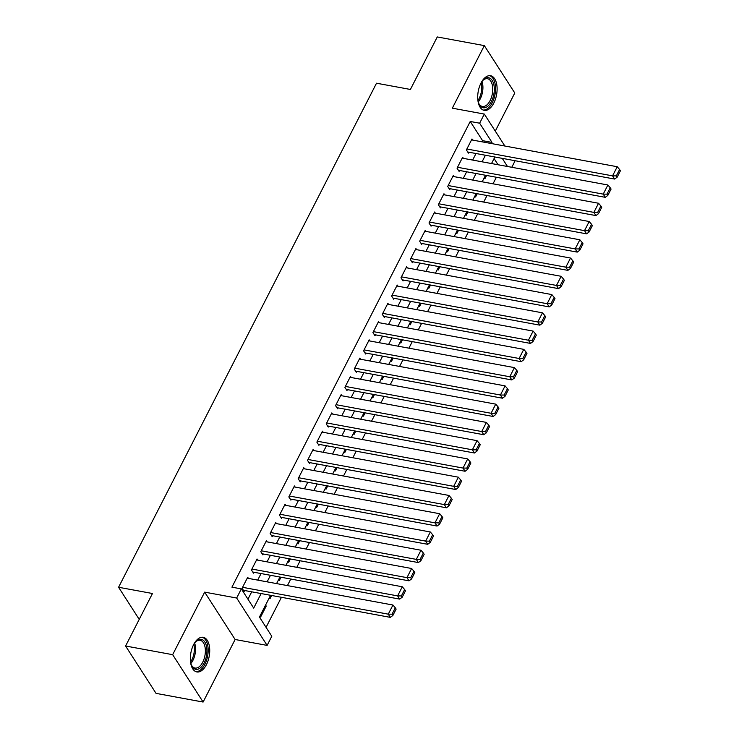 <?xml version="1.0" encoding="UTF-8"?>
<svg xmlns="http://www.w3.org/2000/svg" width="739" height="739" viewBox="0 0 739 739"><rect width="100%" height="100%" fill="white"/><g stroke="black" fill="none" stroke-linecap="round" stroke-linejoin="round"><path stroke-width="1.11" d="M206.449 664.61A17.607 9.33 100.4 0 0 203.225 637.314A17.607 9.33 100.4 0 0 193.609 644.639A17.607 9.33 100.4 0 0 196.842 671.936A17.607 9.33 100.4 0 0 206.449 664.61M493.828 103.035A17.607 9.33 100.4 0 0 490.594 75.729A17.607 9.33 100.4 0 0 480.987 83.064A17.607 9.33 100.4 0 0 484.221 110.36A17.607 9.33 100.4 0 0 493.828 103.035M270.585 595.301L259.444 617.065L271.795 636.27L267.121 645.396L236.665 598.027L241.339 588.9L253.689 608.105L261.126 593.556M235.122 639.503L204.666 592.133L172.658 654.68L125.593 646.006L156.049 693.376L203.114 702.05L235.122 639.503L267.121 645.396M495.278 131.108L514.787 92.994L484.331 45.624L452.323 108.171L484.322 114.074L504.866 146.017M514.215 160.557L514.778 161.435L511.785 167.282M266.058 627.346L281.439 597.297M287.425 585.593L290.778 579.034M296.773 567.33L300.126 560.772M306.122 549.068L309.475 542.509M315.461 530.805L318.814 524.247M324.809 512.543L328.162 505.984M334.157 494.271L337.511 487.722M343.496 476.008L346.85 469.459M352.845 457.746L356.198 451.196M362.193 439.483L365.546 432.934M371.532 421.221L374.885 414.671M380.881 402.958L384.234 396.409M390.229 384.696L393.582 378.146M399.577 366.433L402.931 359.884M408.916 348.171L412.27 341.621M418.265 329.908L421.618 323.359M427.613 311.646L430.966 305.096M436.952 293.383L440.305 286.834M446.301 275.12L449.654 268.571M455.649 256.858L459.002 250.309M464.988 238.595L468.341 232.046M474.336 220.333L477.69 213.783M483.685 202.07L487.038 195.521M493.024 183.808L496.377 177.258M172.658 654.68L203.114 702.05M125.593 646.006L152.465 593.509L118.582 587.265L376.511 83.211L410.404 89.456L437.266 36.95L484.331 45.624M248.433 578.406L247.704 577.27L242.096 588.226L244.156 591.431L244.627 590.516M257.782 560.144L257.052 559.007L251.445 569.963L253.505 573.168L253.967 572.254M267.13 541.881L266.4 540.745L260.793 551.7L262.853 554.906L263.315 553.991M276.469 523.618L275.739 522.482L270.132 533.438L272.192 536.643L272.663 535.729M285.817 505.356L285.088 504.22L279.481 515.175L281.541 518.381L282.012 517.466M295.166 487.093L294.436 485.957L288.829 496.913L290.889 500.118L291.351 499.204M304.505 468.831L303.784 467.695L298.177 478.65L300.228 481.856L300.699 480.941M313.853 450.568L313.124 449.432L307.516 460.388L309.576 463.593L310.047 462.679M323.202 432.306L322.472 431.17L316.865 442.125L318.925 445.331L319.387 444.416M332.55 414.043L331.82 412.907L326.213 423.863L328.264 427.068L328.735 426.154M341.889 395.781L341.159 394.644L335.552 405.6L337.612 408.806L338.083 407.891M351.237 377.518L350.508 376.382L344.901 387.338L346.961 390.543L347.422 389.629M360.586 359.256L359.856 358.119L354.249 369.075L356.3 372.28L356.771 371.366M369.925 340.993L369.195 339.857L363.588 350.813L365.648 354.018L366.119 353.103M379.273 322.731L378.544 321.594L372.936 332.55L374.996 335.746L375.458 334.841M388.622 304.468L387.892 303.332L382.285 314.287L384.345 317.484L384.807 316.578M397.961 286.196L397.231 285.069L391.624 296.025L393.684 299.221L394.155 298.316M407.309 267.934L406.579 266.807L400.972 277.762L403.032 280.959L403.494 280.053M416.657 249.671L415.928 248.544L410.321 259.5L412.38 262.696L412.842 261.791M425.997 231.409L425.276 230.282L419.669 241.237L421.72 244.433L422.191 243.528M435.345 213.146L434.615 212.019L429.008 222.975L431.068 226.171L431.539 225.266M444.693 194.884L443.963 193.757L438.356 204.712L440.416 207.908L440.878 207.003M454.042 176.621L453.312 175.494L447.705 186.45L449.755 189.646L450.227 188.741M463.381 158.358L462.651 157.231L457.044 168.187L459.104 171.383L459.575 170.478M484.267 177.73L484.913 178.727L486.585 175.448M474.918 195.992L475.565 196.99L477.246 193.71M465.579 214.255L466.217 215.252L467.898 211.973M456.231 232.517L456.878 233.515L458.549 230.235M446.883 250.78L447.529 251.777L449.21 248.507M437.543 269.042L438.181 270.04L439.862 266.77M428.195 287.305L428.842 288.302L430.514 285.032M418.847 305.567L419.493 306.565L421.165 303.295M409.508 323.83L410.145 324.827L411.826 321.557M400.159 342.092L400.806 343.09L402.478 339.82M390.811 360.355L391.458 361.353L393.13 358.082M381.472 378.617L382.109 379.615L383.79 376.345M372.123 396.88L372.77 397.878L374.442 394.608M362.775 415.142L363.422 416.14L365.094 412.87M353.427 433.405L354.073 434.403L355.755 431.133M344.088 451.668L344.725 452.665L346.406 449.395M334.739 469.93L335.386 470.928L337.058 467.658M325.391 488.193L326.038 489.19L327.719 485.92M316.052 506.455L316.689 507.453L318.37 504.183M306.703 524.718L307.35 525.715L309.022 522.445M297.355 542.98L298.002 543.978L299.674 540.708M288.016 561.243L288.653 562.24L290.335 558.97M278.668 579.505L279.314 580.503L280.986 577.233M269.319 597.768L269.966 598.766L271.638 595.495M498.068 164.751L494.077 158.552M265.587 605.075L266.225 606.072L260.618 617.028L259.98 616.03M482.004 141.805L482.585 140.669L470.235 121.464L231.926 587.163L241.339 588.9M247.953 599.181L251.713 591.819M257.708 580.115L261.061 573.556M267.056 561.852L270.409 555.294M276.404 543.59L279.758 537.031M285.744 525.327L289.097 518.769M295.092 507.065L298.445 500.506M304.44 488.802L307.793 482.244M313.779 470.54L317.133 463.981M323.128 452.277L326.481 445.719M332.476 434.015L335.829 427.456M341.815 415.752L345.168 409.194M351.164 397.49L354.517 390.931M360.512 379.227L363.865 372.668M369.851 360.965L373.204 354.406M379.199 342.702L382.553 336.143M388.548 324.439L391.901 317.881M397.887 306.168L401.249 299.618M407.235 287.905L410.588 281.356M416.584 269.643L419.937 263.093M425.932 251.38L429.285 244.831M435.271 233.118L438.624 226.568M444.619 214.855L447.973 208.306M453.968 196.592L457.321 190.043M463.307 178.33L466.66 171.781M472.655 160.067L476.008 153.518M472.729 140.096L471.999 138.969L466.392 149.925L468.452 153.121L468.914 152.206M118.582 587.265L139.228 619.374M204.666 592.133L236.665 598.027M470.235 121.464L479.648 123.201L484.322 114.074M494.881 156.991L491.527 163.55M485.532 175.254L482.179 181.812M476.184 193.516L472.831 200.075M466.845 211.779L463.482 218.338M457.496 230.041L454.143 236.6M448.148 248.304L444.795 254.863M438.8 266.567L435.447 273.125M429.461 284.829L426.107 291.388M420.112 303.092L416.759 309.65M410.764 321.354L407.411 327.913M401.425 339.626L398.072 346.175M392.076 357.888L388.723 364.438M382.728 376.151L379.375 382.7M373.389 394.414L370.036 400.963M364.041 412.676L360.687 419.225M354.692 430.939L351.339 437.488M345.353 449.201L342 455.751M336.005 467.464L332.652 474.013M326.656 485.726L323.303 492.276M317.308 503.989L313.955 510.538M307.969 522.251L304.616 528.801M298.621 540.514L295.267 547.063M289.272 558.776L285.919 565.326M279.933 577.039L276.58 583.588M507.481 166.487L502.252 158.349M491.417 143.542L491.998 142.405L479.648 123.201M267.121 581.842L270.474 575.293M276.469 563.58L279.822 557.03M285.808 545.317L289.161 538.768M295.157 527.055L298.51 520.505M304.505 508.792L307.858 502.243M313.853 490.53L317.207 483.98M323.192 472.267L326.546 465.718M332.541 454.005L335.894 447.455M341.889 435.742L345.242 429.193M351.228 417.48L354.581 410.93M360.577 399.217L363.93 392.668M369.925 380.954L373.278 374.405M379.264 362.692L382.617 356.143M388.612 344.429L391.966 337.88M397.961 326.167L401.314 319.618M407.3 307.904L410.653 301.355M416.648 289.642L420.001 283.092M425.997 271.379L429.35 264.83M435.336 253.117L438.698 246.567M444.684 234.854L448.037 228.305M454.032 216.592L457.386 210.042M463.381 198.329L466.734 191.78M472.72 180.067L476.073 173.517M482.068 161.804L485.421 155.255M482.585 140.669L491.998 142.405M265.172 605.878L266.225 606.072M471.528 139.883L617.231 166.728L612.557 175.864L614.617 179.06L617.148 177.184L620.418 170.792L619.596 169.508L616.326 175.9L617.148 177.184M467.722 151.994L614.617 179.06M466.863 149.01L612.557 175.864L616.326 175.9M619.596 169.508L617.231 166.728M481.329 82.408A15.233 8.074 -79.6 0 1 483.094 80.154A15.233 8.074 -79.6 0 1 493.153 82.306A15.233 8.074 -79.6 0 1 491.453 101.409A15.233 8.074 -79.6 0 1 478.78 103.552A15.233 8.074 -79.6 0 1 477.939 100.818M478.586 103.044A14.106 7.473 100.4 0 0 482.401 106.471A14.106 7.473 100.4 0 0 490.105 100.596A14.106 7.473 100.4 0 0 487.518 78.722A14.106 7.473 100.4 0 0 482.724 80.56M483.13 110.028A17.496 9.265 100.4 0 0 492.276 102.693A17.496 9.265 100.4 0 0 489.467 75.655M193.96 643.992A15.233 8.074 -79.6 0 1 195.724 641.738A15.233 8.074 -79.6 0 1 201.211 639.355A15.233 8.074 -79.6 0 1 206.495 655.669A15.233 8.074 -79.6 0 1 195.844 669.34A15.233 8.074 -79.6 0 1 191.41 665.128A15.233 8.074 -79.6 0 1 190.57 662.393M191.207 664.62A14.106 7.473 100.4 0 0 195.031 668.047A14.106 7.473 100.4 0 0 195.096 668.056A14.106 7.473 100.4 0 0 204.952 655.465A14.106 7.473 100.4 0 0 200.14 640.297A14.106 7.473 100.4 0 0 200.075 640.288A14.106 7.473 100.4 0 0 195.355 642.136M195.752 671.603A17.496 9.265 100.4 0 0 207.641 656.029A17.496 9.265 100.4 0 0 202.089 637.23M462.189 158.146L607.892 184.99L603.218 194.126L605.269 197.322L607.8 195.447L611.079 189.055L610.248 187.771L606.978 194.163L607.8 195.447M458.374 170.256L605.269 197.322M457.515 167.273L603.218 194.126L606.978 194.163M610.248 187.771L607.892 184.99M452.841 176.409L598.544 203.253L593.87 212.389L595.93 215.585L598.461 213.71L601.731 207.317L600.909 206.033L597.639 212.426L598.461 213.71M449.026 188.519L595.93 215.585M448.167 185.535L593.87 212.389L597.639 212.426M600.909 206.033L598.544 203.253M443.492 194.671L589.195 221.515L584.521 230.651L586.581 233.847L589.112 231.972L592.382 225.58L591.56 224.296L588.29 230.688L589.112 231.972M439.687 206.781L586.581 233.847M438.818 203.798L584.521 230.651L588.29 230.688M591.56 224.296L589.195 221.515M434.153 212.934L579.847 239.778L575.182 248.914L577.233 252.11L579.764 250.235L583.034 243.842L582.212 242.558L578.942 248.951L579.764 250.235M430.338 225.044L577.233 252.11M429.479 222.06L575.182 248.914L578.942 248.951M582.212 242.558L579.847 239.778M424.805 231.196L570.508 258.04L565.834 267.176L567.894 270.372L570.425 268.497L573.695 262.105L572.873 260.821L569.603 267.213L570.425 268.497M420.99 243.307L567.894 270.372M420.131 240.323L565.834 267.176L569.603 267.213M572.873 260.821L570.508 258.04M415.457 249.459L561.16 276.303L556.485 285.439L558.545 288.635L561.077 286.76L564.347 280.367L563.524 279.083L560.254 285.476L561.077 286.76M411.651 261.569L558.545 288.635M410.782 258.585L556.485 285.439L560.254 285.476M563.524 279.083L561.16 276.303M406.117 267.721L551.811 294.565L547.146 303.701L549.197 306.897L551.728 305.022L554.998 298.63L554.176 297.346L550.906 303.738L551.728 305.022M402.302 279.832L549.197 306.897M401.443 276.848L547.146 303.701L550.906 303.738M554.176 297.346L551.811 294.565M396.769 285.984L542.472 312.828L537.798 321.964L539.858 325.16L542.389 323.285L545.659 316.892L544.837 315.608L541.567 322.001L542.389 323.285M392.954 298.094L539.858 325.16M392.095 295.11L537.798 321.964L541.567 322.001M544.837 315.608L542.472 312.828M387.421 304.246L533.124 331.09L528.45 340.226L530.51 343.423L533.041 341.547L536.311 335.155L535.489 333.871L532.219 340.263L533.041 341.547M383.615 316.357L530.51 343.423M382.747 313.373L528.45 340.226L532.219 340.263M535.489 333.871L533.124 331.09M378.082 322.509L523.775 349.353L519.111 358.489L521.161 361.685L523.692 359.81L526.962 353.418L526.14 352.133L522.87 358.526L523.692 359.81M374.267 334.619L521.161 361.685M373.407 331.635L519.111 358.489L522.87 358.526M526.14 352.133L523.775 349.353M368.733 340.771L514.436 367.616L509.762 376.751L511.822 379.948L514.353 378.072L517.623 371.68L516.801 370.396L513.522 376.788L514.353 378.072M364.918 352.882L511.822 379.948M364.059 349.898L509.762 376.751L513.522 376.788M516.801 370.396L514.436 367.616M359.385 359.034L505.088 385.878L500.414 395.014L502.474 398.21L505.005 396.335L508.275 389.943L507.453 388.659L504.183 395.051L505.005 396.335M355.579 371.144L502.474 398.21M354.711 368.161L500.414 395.014L504.183 395.051M507.453 388.659L505.088 385.878M350.037 377.296L495.74 404.141L491.065 413.277L493.125 416.473L495.657 414.597L498.927 408.205L498.104 406.921L494.834 413.313L495.657 414.597M346.231 389.407L493.125 416.473M345.372 386.423L491.065 413.277L494.834 413.313M498.104 406.921L495.74 404.141M340.697 395.559L486.401 422.403L481.726 431.539L483.786 434.735L486.308 432.86L489.587 426.468L488.756 425.184L485.486 431.576L486.308 432.86M336.882 407.669L483.786 434.735M336.023 404.686L481.726 431.539L485.486 431.576M488.756 425.184L486.401 422.403M331.349 413.822L477.052 440.666L472.378 449.802L474.438 452.998L476.969 451.123L480.239 444.73L479.417 443.446L476.147 449.839L476.969 451.123M327.534 425.932L474.438 452.998M326.675 422.948L472.378 449.802L476.147 449.839M479.417 443.446L477.052 440.666M322.001 432.084L467.704 458.928L463.03 468.064L465.09 471.26L467.621 469.385L470.891 462.993L470.069 461.709L466.799 468.101L467.621 469.385M318.195 444.194L465.09 471.26M317.336 441.211L463.03 468.064L466.799 468.101M470.069 461.709L467.704 458.928M312.662 450.347L458.365 477.191L453.691 486.327L455.741 489.523L458.272 487.648L461.542 481.255L460.72 479.971L457.45 486.364L458.272 487.648M308.847 462.457L455.741 489.523M307.987 459.473L453.691 486.327L457.45 486.364M460.72 479.971L458.365 477.191M303.313 468.609L449.016 495.453L444.342 504.589L446.402 507.785L448.933 505.91L452.203 499.518L451.381 498.234L448.111 504.626L448.933 505.91M299.498 480.719L446.402 507.785M298.639 477.736L444.342 504.589L448.111 504.626M451.381 498.234L449.016 495.453M293.965 486.872L439.668 513.716L434.994 522.852L437.054 526.048L439.585 524.173L442.855 517.78L442.033 516.496L438.763 522.889L439.585 524.173M290.159 498.982L437.054 526.048M289.291 495.998L434.994 522.852L438.763 522.889M442.033 516.496L439.668 513.716M284.626 505.134L430.32 531.978L425.655 541.114L427.705 544.31L430.237 542.435L433.507 536.043L432.684 534.759L429.414 541.151L430.237 542.435M280.811 517.245L427.705 544.31M279.952 514.261L425.655 541.114L429.414 541.151M432.684 534.759L430.32 531.978M275.277 523.397L420.981 550.241L416.306 559.377L418.366 562.573L420.897 560.698L424.168 554.305L423.345 553.021L420.075 559.414L420.897 560.698M271.462 535.507L418.366 562.573M270.603 532.523L416.306 559.377L420.075 559.414M423.345 553.021L420.981 550.241M265.929 541.659L411.632 568.503L406.958 577.639L409.018 580.836L411.549 578.96L414.819 572.568L413.997 571.284L410.727 577.676L411.549 578.96M262.123 553.77L409.018 580.836M261.255 550.786L406.958 577.639L410.727 577.676M413.997 571.284L411.632 568.503M256.59 559.922L402.284 586.766L397.619 595.902L399.67 599.098L402.201 597.223L405.471 590.831L404.649 589.556L401.379 595.939L402.201 597.223M252.775 572.032L399.67 599.098M251.916 569.048L397.619 595.902L401.379 595.939M404.649 589.556L402.284 586.766M247.242 578.184L392.945 605.029L388.271 614.164L390.331 617.361L392.862 615.485L396.132 609.093L395.31 607.818L392.03 614.201L392.862 615.485M243.427 590.295L390.331 617.361M242.568 587.311L388.271 614.164L392.03 614.201M395.31 607.818L392.945 605.029M481.994 81.456A14.106 7.473 -79.6 0 1 480.295 98.786A14.106 7.473 -79.6 0 1 478.216 101.945M477.902 100.504A13.644 7.233 100.4 0 0 479.195 98.352A13.644 7.233 100.4 0 0 481.181 82.694M194.625 643.032A14.106 7.473 -79.6 0 1 190.847 663.53M190.523 662.079A13.644 7.233 100.4 0 0 193.803 644.269"/></g></svg>
